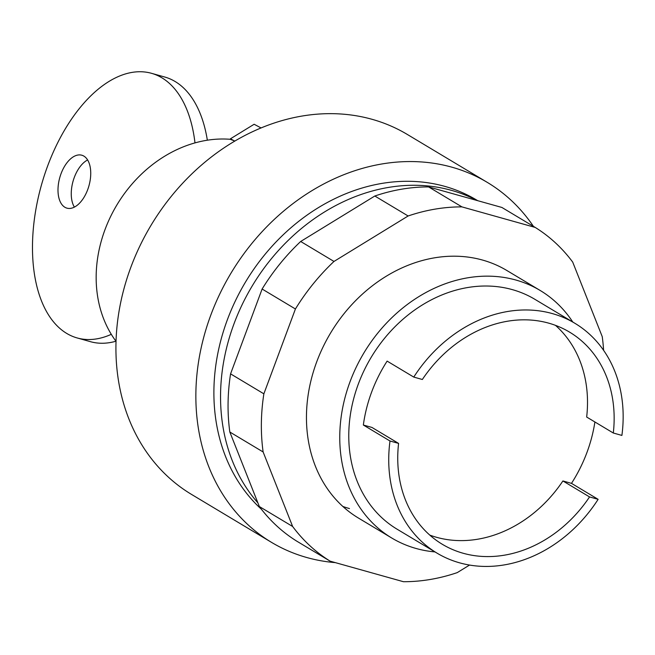 <?xml version="1.0" encoding="UTF-8"?>
<svg xmlns="http://www.w3.org/2000/svg" width="655" height="655" viewBox="0 0 655 655"><rect width="100%" height="100%" fill="white"/><g stroke="black" fill="none" stroke-linecap="round" stroke-linejoin="round"><path stroke-width="0.98" d="M435.01 551.919A144.313 119.079 -59.1 0 1 416.064 548.472A144.313 119.079 -59.1 0 1 391.796 538.042A144.313 119.079 -59.1 0 1 356.263 367.111A144.313 119.079 -59.1 0 1 515.894 280.037A144.313 119.079 -59.1 0 1 540.17 290.468A144.313 119.079 -59.1 0 1 572.781 322.031M594.896 421.976A134.005 110.572 -59.1 0 1 571.487 483.365L598.13 499.331A134.005 110.572 -59.1 0 1 459.597 562.833A134.005 110.572 -59.1 0 1 437.057 553.156L397.094 529.199A134.005 110.572 -59.1 0 1 364.098 370.476A134.005 110.572 -59.1 0 1 512.333 289.625A134.005 110.572 -59.1 0 1 534.873 299.31L574.836 323.259A134.005 110.572 -59.1 0 1 621.898 435.419L613.309 433.012L586.667 417.038A123.697 102.065 -59.1 0 0 555.473 325.355M437.057 553.156A134.005 110.572 -59.1 0 1 389.995 440.995L363.353 425.029A134.005 110.572 -59.1 0 1 387.121 361.11L413.764 377.084A134.005 110.572 -59.1 0 1 552.296 313.573A134.005 110.572 -59.1 0 1 574.836 323.259M413.764 377.084L422.352 379.491A123.697 102.065 -59.1 0 1 569.531 332.101A123.697 102.065 -59.1 0 1 613.309 433.012M571.487 483.365L562.899 480.958L589.541 496.924A123.697 102.065 -59.1 0 1 442.362 544.313A123.697 102.065 -59.1 0 1 398.584 443.402L371.942 427.437L363.353 425.029M562.899 480.958A123.697 102.065 -59.1 0 1 429.778 535.094M398.584 443.402L389.995 440.995M598.13 499.331L589.541 496.924M540.17 290.468L506.864 270.507A144.313 119.079 120.9 0 0 482.596 260.076A144.313 119.079 120.9 0 0 322.964 347.15A144.313 119.079 120.9 0 0 358.498 518.089L391.796 538.042M349.459 508.558A144.313 119.079 -59.1 0 1 342.835 506.454M469.561 565.06L457.239 572.617A195.861 161.605 -59.1 0 1 403.447 581.714L330.153 561.171A195.861 161.605 -59.1 0 1 292.638 526.489L263.122 451.966A195.861 161.605 -59.1 0 1 263.867 393.827L295.421 308.98A195.861 161.605 -59.1 0 1 333.985 261.443L408.122 215.978A195.861 161.605 -59.1 0 1 461.914 206.882L535.209 227.424A195.861 161.605 -59.1 0 1 572.716 262.106L602.232 336.629A195.861 161.605 -59.1 0 1 603.607 350.335M535.209 227.424L501.902 207.463L428.607 186.921A195.861 161.605 120.9 0 0 374.816 196.017L300.678 241.482A195.861 161.605 120.9 0 0 262.115 289.027L230.568 373.866A195.861 161.605 120.9 0 0 229.823 432.013L259.339 506.528A195.861 161.605 120.9 0 0 296.846 541.21L330.153 561.171M461.914 206.882L428.607 186.921M408.122 215.978L374.816 196.017M333.985 261.443L300.678 241.482M295.421 308.98L262.115 289.027M263.867 393.827L230.568 373.866M263.122 451.966L229.823 432.013M292.638 526.489L259.339 506.528M87.688 189.663A27.485 15.147 -74.3 0 0 81.785 155.21A27.485 15.147 -74.3 0 0 61.046 173.698A27.485 15.147 -74.3 0 0 64.861 207.25A27.485 15.147 -74.3 0 0 66.949 208.151A27.485 15.147 -74.3 0 0 87.688 189.663M74.383 207.119A27.485 15.147 105.7 0 1 74.302 177.415A27.485 15.147 105.7 0 1 87.606 159.959M111.293 334.328A137.444 75.751 105.7 0 1 77.241 337.972A137.444 75.751 105.7 0 1 41.396 185.185A137.444 75.751 105.7 0 1 151.428 73.286A137.444 75.751 105.7 0 1 194.985 142.905M207.348 140.211A137.444 75.751 -74.3 0 0 164.683 77.003L151.428 73.286M77.241 337.972L90.488 341.689A137.444 75.751 -74.3 0 0 115.951 341.222M335.344 562.629A209.846 173.149 -59.1 0 1 306.818 557.528A209.846 173.149 -59.1 0 1 271.522 542.365L191.596 494.459A209.846 173.149 -59.1 0 1 139.924 245.912A209.846 173.149 -59.1 0 1 372.04 119.3A209.846 173.149 -59.1 0 1 407.336 134.463L487.263 182.368A209.846 173.149 -59.1 0 1 533.416 226.352M271.522 542.365A209.846 173.149 -59.1 0 1 219.859 293.817A209.846 173.149 -59.1 0 1 451.975 167.205A209.846 173.149 -59.1 0 1 487.263 182.368M261.435 509.279A189.23 156.136 -59.1 0 1 242.776 286.726A189.23 156.136 -59.1 0 1 444.843 186.38A189.23 156.136 -59.1 0 1 476.668 200.053L477.741 200.692M257.898 502.893A189.23 156.136 -59.1 0 1 253.886 283.214A189.23 156.136 -59.1 0 1 451.5 190.368A189.23 156.136 -59.1 0 1 476.987 200.479M230.437 138.803L234.171 140.784L230.249 139.294L230.437 138.803L254.132 124.262L261.091 127.954M234.916 141.038L234.171 140.784M116.017 341.312A123.926 102.254 -59.1 0 1 114.936 208.298A123.926 102.254 -59.1 0 1 230.249 139.294"/></g></svg>
